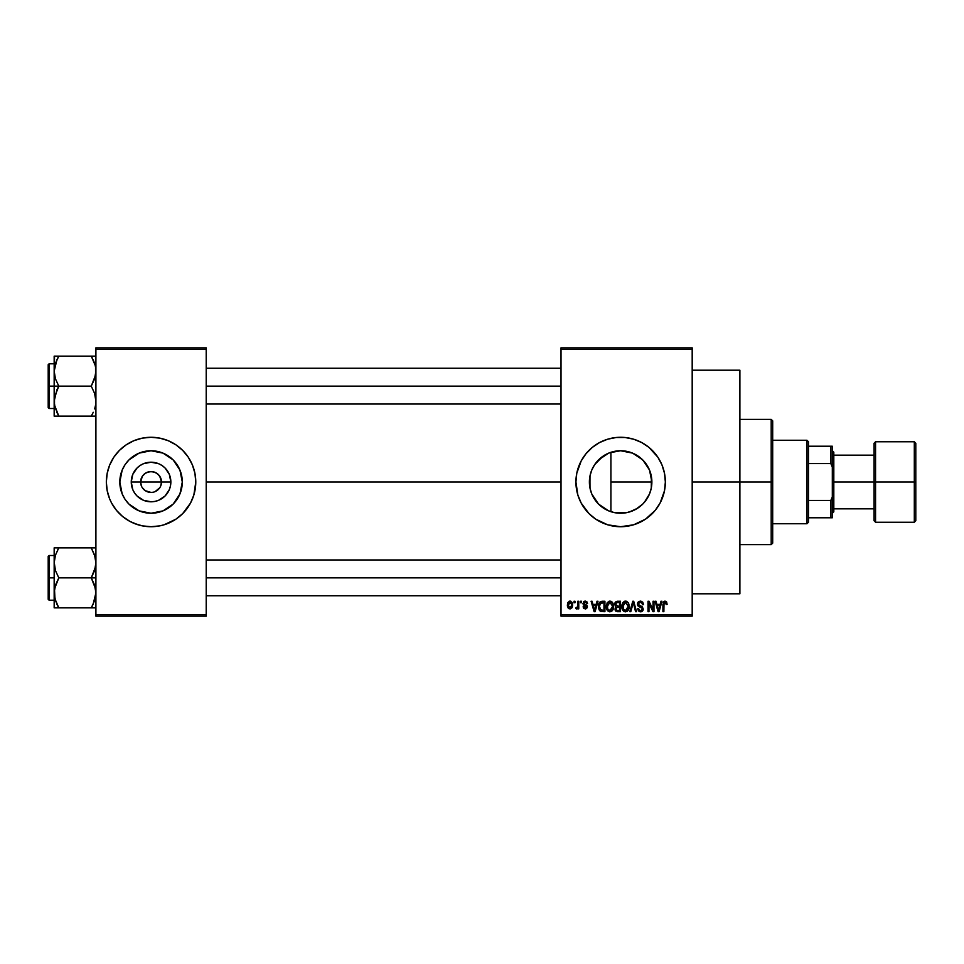 <?xml version="1.0" encoding="UTF-8"?>
<svg xmlns="http://www.w3.org/2000/svg" width="964" height="964" viewBox="0 0 964 964"><rect width="100%" height="100%" fill="white"/><g stroke="black" fill="none" stroke-linecap="round" stroke-linejoin="round"><path stroke-width="1.45" d="M141.419 485.989L140.624 482A10.435 10.435 0 0 0 151.059 492.435A10.435 10.435 0 0 0 161.494 482L170.857 482A19.798 19.798 0 0 1 151.059 501.798A19.798 19.798 0 0 1 131.261 482L161.494 482A10.435 10.435 0 0 1 151.059 492.435A10.435 10.435 0 0 1 140.624 482L142.383 476.204L145.263 473.324L149.022 471.77L153.095 471.77L156.855 473.324L159.735 476.204L161.494 482L160.699 485.989M149.022 492.23L151.059 492.435L145.263 490.676L142.383 487.796L145.263 490.676L149.589 492.327M153.095 492.23L151.059 492.435L153.095 492.23M182.304 482A31.246 31.246 0 0 1 151.059 513.246A31.246 31.246 0 0 1 119.813 482L122.187 470.046L125.079 464.636L128.971 459.9L139.105 453.128L151.059 450.754L163.012 453.128L173.159 459.9L179.931 470.046L182.304 482L179.931 493.954L173.159 504.1L163.012 510.872L151.059 513.246L139.105 510.872L128.971 504.1L125.079 499.364L122.187 493.954L119.813 482A31.246 31.246 0 0 1 151.059 450.754A31.246 31.246 0 0 1 182.304 482M106.341 482.036A44.718 44.718 0 0 0 109.739 499.099L111.619 503.088A44.718 44.718 0 0 0 119.403 513.595M109.751 499.135A44.718 44.718 0 0 0 111.619 503.075L116.487 510.366L122.693 516.571L129.983 521.44L138.081 524.802A44.718 44.718 0 0 0 142.335 525.862L151.059 526.718L159.783 525.862A44.718 44.718 0 0 0 164.013 524.802M119.476 513.655A44.718 44.718 0 0 0 138.045 524.79M159.783 525.862L164.037 524.802A44.718 44.718 0 0 0 182.654 513.655L190.498 503.088A44.718 44.718 0 0 0 195.776 482.036M182.714 513.595A44.718 44.718 0 0 0 190.498 503.088L193.86 494.978L195.776 482A44.718 44.718 0 0 1 151.059 526.718A44.718 44.718 0 0 1 106.341 482L107.197 490.724L109.739 499.111L108.269 494.978M651.206 488.495L651.881 482A31.246 31.246 0 0 1 620.635 513.246A31.246 31.246 0 0 1 589.39 482L589.98 488.001M651.387 476.469L651.278 488.097L649.507 493.954L644.374 502.316L649.483 494.002M649.519 493.905L651.001 489.351M637.457 508.329L629.191 512.053L635.951 509.233L642.892 503.931M602.813 507.667L604.368 508.667M596.897 502.316L600.319 505.738M591.8 494.014L598.536 504.088L594.655 499.364L591.776 493.954L589.992 488.097L589.908 476.373M590.004 488.182L591.739 493.881M575.918 482.048A44.718 44.718 0 0 0 577.834 494.954L581.196 503.088L589.016 513.619L595.788 519.186L607.657 524.802A44.718 44.718 0 0 0 633.601 524.802L645.482 519.186L655.207 510.366L660.075 503.088L664.497 490.724A44.718 44.718 0 0 0 665.353 482A44.718 44.718 0 0 1 620.635 526.718A44.718 44.718 0 0 1 575.918 482L577.846 494.978M577.846 495.014A44.718 44.718 0 0 0 581.184 503.051M581.208 503.112A44.718 44.718 0 0 0 607.633 524.79M633.637 524.79A44.718 44.718 0 0 0 663.425 495.014M663.449 494.942A44.718 44.718 0 0 0 664.497 490.736L665.353 482L664.497 473.276L661.955 464.889L657.822 457.153L649.013 447.429L641.723 442.56L633.613 439.198L625.021 437.499L616.249 437.499L607.657 439.198L599.56 442.56L592.27 447.429L586.064 453.634L581.196 460.913L576.773 473.276L575.918 482A44.718 44.718 0 0 1 620.635 437.282A44.718 44.718 0 0 1 665.353 482A44.718 44.718 0 0 0 663.449 469.058M692.188 482L739.894 482L739.894 370.2L739.894 482L692.188 482M206.212 482L561.012 482L206.212 482M159.735 487.796L155.047 491.64M614.514 512.643L610.923 511.691L610.923 482L651.881 482L651.387 487.531M646.615 499.364L642.735 504.1L637.999 507.98L632.589 510.872L626.733 512.643L614.538 512.643L608.682 510.872L598.548 504.1L602.235 507.257M629.191 512.053L627.347 512.511M626.335 512.715L625.576 512.848M642.434 504.389L638.349 507.739M644.374 502.316L643.169 503.642M649.917 492.893L649.652 493.604M649.266 494.508L648.447 496.231M589.908 487.627L589.992 475.903L591.776 470.046L594.655 464.636L602.825 456.334M591.438 493.11L590.221 489.17M592.824 496.231L592.149 494.833M594.005 498.328L592.836 496.255M610.899 511.691L609.573 511.221M607.742 510.462L606.392 509.811M561.012 347.835L692.188 347.835L561.012 347.835L561.012 349.329L692.188 349.329L692.188 614.671L561.012 614.671L561.012 347.835M561.012 616.165L692.188 616.165L692.188 347.835L692.188 349.329L561.012 349.329L561.012 614.671L692.188 614.671L692.188 616.165L561.012 616.165L561.012 614.671L561.012 616.165M574.014 601.259L574.014 602.753L574.966 602.753L574.966 601.259L574.014 601.259L574.966 601.259L574.014 601.259L574.014 602.753L574.966 602.753L574.966 601.259L574.966 602.753L574.014 602.753L574.014 601.259M580.521 601.259L580.521 602.753L581.473 602.753L581.473 601.259L580.521 601.259L581.473 601.259L580.521 601.259L580.521 602.753L581.473 602.753L581.473 601.259L581.473 602.753L580.521 602.753L580.521 601.259M597.005 601.259L596.186 604.38L592.908 604.38L592.089 601.259L591.089 601.259L594.125 611.694L595.113 611.694L598.005 601.259L597.005 601.259L598.005 601.259L597.005 601.259L596.186 604.38L592.908 604.38L592.089 601.259L591.089 601.259L594.125 611.694L595.113 611.694L598.005 601.259L595.113 611.694L594.125 611.694L591.089 601.259L592.089 601.259M612.658 602.753L610.754 601.235L608.356 601.548L606.32 605.488L607.645 610.79L609.477 611.791L611.658 611.284L613.55 607.26L612.658 602.753L609.935 601.126L607.212 602.717L606.272 606.464C606.103 609.356 607.332 611.14 609.923 611.827C612.574 611.128 613.791 609.296 613.586 606.332L612.658 602.753M628.239 602.753L626.733 601.367L624.696 601.223L622.804 602.717L621.901 605.488L623.226 610.79L625.058 611.791L627.239 611.284L629.143 607.26L628.239 602.753L625.516 601.126L622.804 602.717L621.852 606.464C621.696 609.356 622.913 611.14 625.516 611.827C628.154 611.128 629.384 609.296 629.179 606.332L628.239 602.753M641.699 601.367L643.542 604.645L640.397 601.126L638.698 601.584L637.493 603.56L638.252 606.211L642.265 608.38L642.084 609.863L640.711 610.61L639.385 610.272L638.662 608.573L637.71 608.706L638.457 610.923L639.976 611.779L642.144 611.381L643.265 609.248L642.398 606.874L638.433 604.548L638.698 603.078L640.313 602.343L641.976 603.054L642.59 604.777L643.542 604.645L642.747 602.163L640.735 601.138M660.979 601.259L660.159 604.38L656.87 604.38L656.05 601.259L655.062 601.259L658.087 611.694L659.087 611.694L661.967 601.259L660.979 601.259L661.967 601.259L660.979 601.259L660.159 604.38L656.87 604.38L656.05 601.259L655.062 601.259L658.087 611.694L659.087 611.694L661.967 601.259L659.087 611.694L658.087 611.694L655.062 601.259L656.05 601.259M607.657 524.802L620.635 526.718L633.613 524.802M667.124 604.38L666.172 604.512L667.124 604.38L666.269 601.536L663.545 601.825L662.919 611.694L663.871 611.694L664.003 603.127L665.365 602.404L666.172 604.512L667.124 604.38L666.642 601.994M653.026 601.259L653.026 609.61L649.025 601.259L648.013 601.259L648.013 611.694L648.965 611.694L648.965 603.331L652.965 611.694L653.978 611.694L653.978 601.259L653.026 601.259L653.978 601.259L653.026 601.259L653.026 609.61L649.025 601.259L648.013 601.259L648.013 611.694L648.965 611.694L648.965 603.331L652.965 611.694L653.978 611.694L653.978 601.259L653.978 611.694L652.965 611.694M632.782 601.259L629.805 611.694L630.805 611.694L633.312 602.476L635.541 611.694L636.529 611.694L633.71 601.259L632.782 601.259L633.71 601.259L632.782 601.259L629.805 611.694L630.805 611.694L633.312 602.476L635.541 611.694L636.529 611.694L633.71 601.259L636.529 611.694L635.541 611.694L633.312 602.476L630.805 611.694L629.805 611.694L632.782 601.259M617.261 601.259L615.381 602.066L614.671 604.32L615.972 606.886L615.116 610.104L617.55 611.694L620.503 611.694L620.503 601.259L617.562 601.259L620.503 601.259L617.562 601.259L614.671 604.32L615.972 606.886L614.948 609.067L617.55 611.694L620.503 611.694L620.503 601.259L620.503 611.694L617.285 611.682M599.271 602.946L602.139 601.259L600.03 601.922L598.861 603.982L598.632 607.971L599.632 610.634L600.933 611.562L604.922 611.694L604.922 601.259L602.139 601.259C599.5 601.801 598.295 603.56 598.548 606.537L600.753 611.501L604.922 611.694L604.922 601.259L604.922 611.694M587.57 603.56L586.618 603.693L587.57 603.56L585.256 601.126L583.557 601.825L583.208 604.765L586.486 606.971L585.256 607.898L583.1 606.814L583.714 608.392L585.726 608.947L587.305 607.657L587.04 605.549L583.967 603.753L584.943 602.223L587.57 603.56L586.919 601.825L585.497 601.126M577.81 601.259L577.641 606.742L575.785 608.573L576.918 608.947L577.81 607.633L577.81 608.85L578.762 608.85L578.762 601.259L577.81 601.259L578.762 601.259L577.81 601.259L577.641 606.742L575.785 608.573L576.677 608.983L577.81 607.633L577.81 608.85L578.762 608.85L578.762 601.259L578.762 608.85L577.81 608.85M570.025 601.126L567.88 602.512L567.374 605.127L568.097 607.935L570.025 608.983L572.146 607.633L572.664 605.055L572.146 602.476L570.025 601.126L567.374 605.127L570.025 608.983L572.664 605.055L569.857 601.126M608.621 453.152L607.766 453.526M609.573 452.779L620.635 450.754L632.589 453.128L642.735 459.9L649.278 469.504M604.368 455.321L606.38 454.201M594.969 464.178L596.909 461.672M592.161 469.143L594.005 465.66M590.221 474.842L591.438 470.89M649.652 470.396L651.206 475.517M643.169 460.346L649.507 470.046L651.881 482L651.013 474.674M638.361 456.261L642.446 459.623M632.625 453.14L637.457 455.671M621.057 450.754L626.335 451.285M627.347 451.477L629.155 451.935M618.153 450.851L620.009 450.766M589.787 477.047L589.39 482A31.246 31.246 0 0 1 620.635 450.754A31.246 31.246 0 0 1 651.881 482L610.923 482L610.923 452.309L608.706 453.116L614.538 451.357M161.494 482L140.624 482A10.435 10.435 0 0 1 151.059 471.565A10.435 10.435 0 0 1 161.494 482A10.435 10.435 0 0 0 151.059 471.565A10.435 10.435 0 0 0 140.624 482L131.261 482L132.767 474.421L137.057 467.998L140.057 465.54L143.479 463.708L151.059 462.202L158.638 463.708L162.06 465.54L165.061 467.998L169.351 474.421L170.857 482L170.471 485.868L169.351 489.579L165.061 496.002L158.638 500.292L154.927 501.413L151.059 501.798L143.479 500.292L137.057 496.002L134.599 493.002L132.767 489.579L131.261 482A19.798 19.798 0 0 1 151.059 462.202A19.798 19.798 0 0 1 170.857 482L161.494 482M95.906 616.165L206.212 616.165L206.212 614.671L95.906 614.671L95.906 349.329L206.212 349.329L206.212 614.671L206.212 347.835L95.906 347.835L206.212 347.835L206.212 349.329L95.906 349.329L95.906 347.835L95.906 614.671L206.212 614.671L206.212 616.165L95.906 616.165L95.906 614.671L95.906 616.165M133.948 523.319L142.335 525.862M164.037 524.802L175.906 519.186L182.678 513.619M195.776 482L194.921 473.276L192.378 464.889L188.245 457.153L182.678 450.381L175.906 444.814L168.17 440.681L159.783 438.138L151.059 437.282L142.335 438.138L133.948 440.681L126.212 444.814L119.44 450.381L113.873 457.153L109.739 464.889L107.197 473.276L106.341 482A44.718 44.718 0 0 1 151.059 437.282A44.718 44.718 0 0 1 195.776 482L195.572 486.386M739.894 593.8L739.894 482L739.894 593.8L692.188 593.8M663.425 468.986A44.718 44.718 0 0 0 633.637 439.21M633.601 439.198A44.718 44.718 0 0 0 607.669 439.198M607.633 439.21A44.718 44.718 0 0 0 581.208 460.888M581.184 460.949A44.718 44.718 0 0 0 577.846 468.986M577.834 469.046A44.718 44.718 0 0 0 575.918 481.952M665.148 477.614L664.497 473.276M637.746 440.681L636.409 440.15M592.27 447.429L589.016 450.381M579.316 464.889L578.533 466.938M603.524 523.319L604.464 523.693M649.013 516.571L652.254 513.619M664.497 490.724L665.148 486.386M598.548 459.9L608.682 453.128M595.403 463.576L592.848 467.721M600.355 458.237L598.572 459.876M606.392 454.189L602.247 456.731M649.483 469.998L644.386 461.696L639.036 456.743M649.929 471.131L649.519 470.095M195.776 481.964A44.718 44.718 0 0 0 182.714 450.405M182.654 450.345A44.718 44.718 0 0 0 164.073 439.21L168.17 440.681M164.013 439.198A44.718 44.718 0 0 0 159.783 438.138M142.335 438.138A44.718 44.718 0 0 0 138.105 439.198M138.045 439.21A44.718 44.718 0 0 0 119.476 450.345M119.403 450.405A44.718 44.718 0 0 0 109.751 464.865M111.619 460.913L109.739 464.889A44.718 44.718 0 0 0 106.341 481.964M193.86 469.022L192.378 464.889M122.693 447.429L121.693 448.272M106.558 477.614L106.341 482M179.437 516.571L180.425 515.728M190.498 503.088L192.378 499.111M168.423 456.02L163.012 453.128M125.079 464.636L122.187 470.046M133.695 507.98L139.105 510.872M177.039 499.364L179.931 493.954M142.383 476.204L141.419 478.011M160.699 478.011L158.433 474.625L155.047 472.36L151.059 471.565L147.07 472.36M665.196 602.355L666.16 604.163M664.003 603.127L665.027 602.343L663.871 604.524L664.847 602.355M663.871 611.694L662.919 611.694L663.871 611.694L663.871 604.524M663.087 602.874L664.497 601.199L666.558 601.861L665.064 601.126L662.919 604.609L662.919 611.694L662.919 604.32M658.376 609.995L657.195 605.597L659.834 605.597L658.52 610.61L658.954 608.633L658.52 610.61L657.978 608.465L658.448 610.296M648.965 611.694L648.013 611.694L648.013 601.259L649.025 601.259M641.217 602.524L642.434 603.874M642.422 603.85L641.976 603.054M638.939 602.801L638.385 604.127L639.59 602.44M639.939 605.85L638.385 604.127L638.59 604.982M637.71 608.706L638.662 608.573L637.71 608.706L640.566 611.827L643.265 608.971L640.433 606.007M643.096 610.091L642.566 611.007M641.855 611.55L641.12 611.779M640.168 610.586L638.795 609.344M642.084 609.863L642.325 608.935L640.879 610.586M642.325 608.935L641.879 607.73M640.397 601.126L637.445 604.151L638.879 606.633L642.024 607.874L640.277 607.103M637.782 605.621L637.457 604.524M638.264 601.946L637.722 602.777M628.636 603.512L628.95 604.44M629.143 607.296L629.034 608.127M627.913 610.67L626.757 611.562M623.804 611.297L624.467 611.646M621.901 605.488L622.057 604.536M623.937 601.56L625.311 601.126M625.516 601.126L626.311 601.223M622.31 609.248L622.624 609.959M623.118 604.295L623.202 608.85L625.503 610.61L623.202 608.85L622.804 606.501L625.528 602.343L628.227 606.32L627.106 609.959L628.227 606.32L625.503 610.61L623.202 608.85L623.804 609.826M624.515 602.572L625.347 602.355M626.841 610.188L625.684 610.598M622.913 607.754L623.334 603.801M628.227 606.32L628.203 605.657L628.227 606.32M627.926 604.308L628.203 605.657M615.948 611.272L615.345 610.573M615.851 606.983L614.671 604.32M614.683 604.018L614.875 602.994M615.671 603.789L616.129 602.886M616.683 602.572L617.538 602.476L616.562 602.608L615.647 604.705L616.562 602.608L617.538 602.476L616.803 602.536M615.9 608.899L616.779 607.453L619.551 607.356L619.551 610.477L617.153 610.441L615.924 609.272L616.562 607.549M616.442 602.669L619.551 602.476L619.551 606.139L617.683 606.139L615.622 604.308M616.177 605.754L615.647 604.705M617.767 607.356L619.551 607.356L619.551 610.477L617.9 610.477M613.056 603.512L613.369 604.44M613.502 605.091L613.574 605.874M613.55 607.272L613.441 608.127M613.044 609.513L612.622 610.296M612.333 610.67L611.176 611.562M608.356 601.56L609.501 601.15M609.935 601.126L611.14 601.367M611.525 601.572L612.152 602.102M606.718 609.248L607.043 609.959M607.537 604.295L607.621 608.85L609.923 610.61L607.621 608.85L607.224 606.501L609.935 602.343L612.646 606.32L611.525 609.959L612.646 606.32L609.923 610.61L607.621 608.85L608.224 609.826M608.935 602.572L609.766 602.355M611.248 610.188L610.091 610.598M607.32 607.754L607.754 603.801M612.646 606.32L612.61 605.657L612.646 606.32M612.08 603.729L612.61 605.657M599.259 610.055L598.789 608.778M598.632 607.959L598.572 607.272M598.692 604.717L598.861 603.982M599.741 608.621L599.548 607.585M600.476 603.018L599.5 606.549L599.873 603.994L603.97 602.476L603.97 610.477L600.933 610.26L599.5 606.549L599.741 604.428M599.873 603.994L600.644 602.874M601.705 602.512L603.97 602.476L603.97 610.477L600.174 609.561L600.933 610.26M599.512 605.898L599.56 607.73M600.223 603.319L600.861 602.741M594.161 608.995L594.547 610.61L594.981 608.633L594.547 610.61L593.234 605.597L595.873 605.597L594.547 610.61L594.234 609.26M585.763 602.307L586.498 603.127M583.931 603.139L584.702 602.271M583.967 603.753L587.438 606.814L585.293 608.983L583.1 606.814L584.051 606.681L583.1 606.814M584.051 606.681L585.256 607.898L584.148 607.151M584.967 607.874L586.486 606.971L585.256 607.898L586.486 606.971L584.28 605.621M586.461 607.187L586.184 606.344M585.256 601.126L582.967 603.572L585.1 605.91M583.798 601.596L584.787 601.162M575.785 608.573L576.677 608.983L577.725 607.85L576.677 608.983L575.785 608.573L577.641 606.742L577.81 605.187M576.05 607.489L577.569 606.934M570.351 601.138L570.977 601.331M572.399 603.09L572.556 603.741M568.772 608.609L568.085 607.923M567.459 606.248L567.386 605.452M568.965 601.367L569.676 601.138M571.712 605.055L570.158 607.898L568.338 605.525L569.989 602.211L571.7 604.597L571.194 607.248L571.712 605.055M571.64 604.091L571.483 603.416M571.411 603.247L571.7 604.597M658.123 608.995L657.195 605.597L659.834 605.597L658.822 609.115M617.538 602.476L619.551 602.476L619.551 606.139L617.683 606.139M594.017 608.465L593.234 605.597L595.873 605.597L594.86 609.115M806.976 440.259L808.471 441.753L808.471 446.224L808.471 441.753L806.976 440.259L772.694 440.259L806.976 440.259L806.976 523.741L772.694 523.741L806.976 523.741L806.976 440.259M808.471 522.247L806.976 523.741L808.471 522.247L808.471 517.776L808.471 522.247M808.471 463.564L808.471 500.437L808.471 446.224L808.471 463.564L830.823 463.564L832.318 467.094L832.318 496.906L830.823 500.437L808.471 500.437L808.471 517.776L808.471 500.437L830.823 500.437L830.823 517.776L832.318 517.776L832.318 496.906L832.318 517.776L830.823 517.776L830.823 500.437L832.318 496.906L832.318 446.224L808.471 446.224L830.823 446.224L830.823 463.564L830.823 446.224L832.318 446.224L832.318 467.094L830.823 463.564L808.471 463.564M808.471 517.776L830.823 517.776L808.471 517.776M771.2 482L772.694 482L772.694 420.882L772.694 543.118L772.694 482L771.2 482L771.2 419.388L771.2 482L739.894 482L771.2 482L771.2 544.612L771.2 482M610.923 452.309L610.923 511.691M56.816 359.982L58.804 356.138L91.267 356.138L95.135 365.211M95.099 365.079L95.544 367.127M54.972 407.206L54.165 401.144L54.165 416.147L58.804 416.147L56.804 412.291L58.804 416.147L56.936 416.147L91.267 416.147L93.134 412.58L91.267 416.147L58.804 416.147L54.936 407.085M95.906 416.147L93.134 416.147L95.906 416.147M94.593 408.905L95.075 407.302M95.099 407.206L95.544 405.169L95.099 407.206M92.122 357.692L91.267 356.138L95.906 356.138L58.804 356.138L55.454 363.428L58.804 356.138L54.165 356.138L56.936 356.138L54.165 356.138L54.165 386.142L58.804 386.142L55.466 378.9L54.165 371.14L56.936 359.729M54.96 365.103L54.502 367.26M54.502 405.037L54.49 397.264L58.804 386.142L55.466 378.9L54.165 371.14L54.165 416.147L58.804 416.147L54.49 405.025L55.466 408.905M54.346 404.037L54.49 405.025M54.996 364.982L54.346 368.26M93.255 412.303L91.267 416.147L94.605 416.147M95.713 404.037L95.569 405.025M95.713 368.26L95.569 367.26M206.212 386.142L561.012 386.142L206.212 386.142M49.092 386.142L49.092 363.789L49.092 386.142L54.165 386.142L49.092 386.142L49.092 408.507L48.2 407.615L48.2 364.681L49.092 408.507L49.092 386.142L48.2 386.142L48.2 364.681L49.092 363.789L49.092 386.142M95.906 371.14L94.617 378.852L91.267 386.142L58.804 386.142L91.267 386.142L94.593 393.396L95.906 401.144L94.593 393.396L91.267 386.142L95.569 375.032L95.556 367.2L95.906 371.14M93.134 359.717L94.593 363.392M92.544 413.785L91.267 416.147L93.122 416.147L91.267 416.147L93.134 412.58M57.503 358.56L58.804 356.138L56.936 356.138L58.804 356.138L55.466 363.392M48.2 386.142L48.2 407.615L48.2 386.142M56.936 389.733L58.804 386.142L54.165 386.142L54.165 401.144L56.936 389.733M54.502 356.138L54.49 367.26M95.099 407.182L95.544 405.169M94.605 356.138L95.569 356.138L94.605 356.138M93.255 604.018L91.267 607.862L58.804 607.862L91.267 607.862L94.605 600.584L91.267 607.862L95.569 607.862M95.099 598.921L95.544 596.873L95.099 598.921M57.527 550.215L58.804 547.853L56.936 547.853L93.122 547.853L58.804 547.853L55.466 555.131L58.804 547.853L54.165 547.853L56.936 547.853L54.165 547.853L54.165 562.856L55.454 555.144L58.804 547.853L55.466 555.095M54.972 556.794L54.502 558.939L54.972 556.794M95.906 547.853L91.267 547.853L95.135 556.915M95.099 556.794L95.544 558.831M57.948 606.308L58.804 607.862L56.936 607.862L58.804 607.862L54.936 598.789M54.972 598.921L54.49 588.968L58.804 577.858L55.466 570.604L54.165 562.856L54.165 577.858L49.092 577.858L49.092 600.211L49.092 577.858L48.2 577.858L48.2 599.319L48.2 556.385L49.092 555.493L49.092 600.211L48.2 599.319L48.2 577.858L54.165 577.858L54.165 607.862L58.804 607.862L55.466 600.608L54.165 592.86L55.454 585.148L58.804 577.858L91.267 577.858L94.593 585.1L95.906 592.86L93.134 604.271M54.996 556.698L54.346 559.964M54.502 607.862L58.804 607.862L56.936 604.283M54.502 596.74L55.466 600.608M54.346 595.74L54.49 596.74M95.569 547.853L91.267 547.853L94.593 555.095L95.906 562.856L94.617 570.555L91.267 577.858L58.804 577.858L55.466 570.604L54.165 562.036M95.713 559.964L95.569 558.975M95.075 599.018L95.713 595.74M561.012 577.858L206.212 577.858L561.012 577.858M94.593 555.095L95.906 562.856L95.569 566.736L91.267 577.858L95.906 577.858L91.267 577.858L95.556 588.908L95.569 596.74M92.568 605.44L91.267 607.862L93.122 607.862L91.267 607.862L94.593 600.608M49.092 577.858L49.092 555.493L49.092 577.858M48.2 577.858L48.2 556.385L48.2 577.858M55.454 547.853L54.165 547.853L54.165 607.862M54.165 562.856L54.49 558.975M54.96 556.818L54.502 558.915M54.502 547.853L55.466 547.853L54.502 547.853M95.099 598.897L95.544 596.873M914.306 482L914.306 441.753L914.306 482L915.8 482L915.8 443.247L915.8 520.753L914.306 522.247L914.306 441.753L915.8 443.247L915.8 482L875.553 482L875.553 441.753L875.553 482L914.306 482L914.306 522.247L914.306 482M874.059 482L874.059 443.247L874.059 482L875.553 482L875.553 522.247L874.059 520.753L874.059 482L833.812 482L833.812 452.188L833.812 482L874.059 482L874.059 520.753L874.059 443.247L875.553 441.753L875.553 482L874.059 482M832.318 482L833.812 482L832.318 482M833.812 511.812L833.812 482L833.812 511.812L832.318 513.306M875.553 482L875.553 522.247L875.553 482M915.8 482L915.8 520.753L915.8 482M692.188 370.2L739.894 370.2M739.894 419.388L771.2 419.388L772.694 420.882M739.894 544.612L771.2 544.612L772.694 543.118M561.012 368.26L206.212 368.26M561.012 404.037L206.212 404.037M54.165 363.789L49.092 363.789M54.165 408.507L49.092 408.507M206.212 595.74L561.012 595.74M206.212 559.964L561.012 559.964M54.165 600.211L49.092 600.211M54.165 555.493L49.092 555.493M832.318 450.694L833.812 452.188M874.059 455.165L833.812 455.165M914.306 441.753L875.553 441.753M914.306 522.247L875.553 522.247M874.059 508.835L833.812 508.835"/></g></svg>
